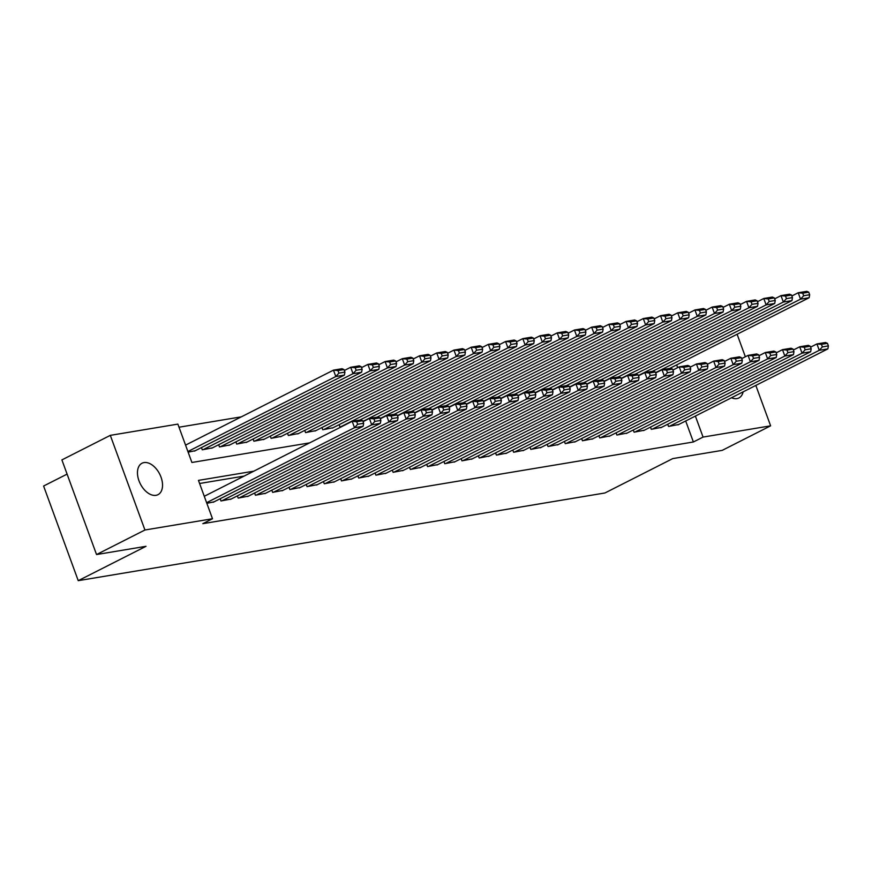 <?xml version="1.0" encoding="UTF-8"?>
<svg xmlns="http://www.w3.org/2000/svg" width="872" height="872" viewBox="0 0 872 872"><rect width="100%" height="100%" fill="white"/><g stroke="black" fill="none" stroke-linecap="round" stroke-linejoin="round"><path stroke-width="1.31" d="M743.118 391.855A17.636 10.856 -116.9 0 1 738.9 397.959A17.636 10.856 -116.9 0 1 736.916 398.602A17.636 10.856 -116.9 0 1 731.488 397.752M155.99 495.329A17.636 10.856 -116.9 0 1 139.607 482.347A17.636 10.856 -116.9 0 1 142.027 463.228A17.636 10.856 -116.9 0 1 144.011 462.585A17.636 10.856 -116.9 0 1 160.394 475.567A17.636 10.856 -116.9 0 1 157.974 494.686A17.636 10.856 -116.9 0 1 155.99 495.329M67.09 474.117L43.6 486.02L78.24 580.665L604.95 492.974L672.726 458.607L722.212 450.366L770.619 425.83L703.061 437.079L695.376 416.064M78.24 580.665L146.016 546.308L96.53 554.548L61.89 459.904L110.308 435.357L177.866 424.108L191.905 462.476L309.625 442.878M241.37 416.838L179 427.215M667.712 424.228L668.519 426.452L678.754 424.479M650.49 427.095L651.308 429.318L661.543 427.345M633.279 429.951L634.097 432.185L644.332 430.212M616.068 432.817L616.886 435.041L627.121 433.079M598.857 435.684L599.674 437.908L609.909 435.946M581.646 438.551L582.452 440.774L592.698 438.812M564.435 441.417L565.241 443.641L575.487 441.679M547.213 444.284L548.03 446.508L558.265 444.546M530.002 447.151L530.819 449.374L541.054 447.412M512.791 450.017L513.608 452.241L523.843 450.279M495.579 452.884L496.397 455.108L506.632 453.146M478.368 455.751L479.186 457.974L489.421 456.012M461.157 458.618L461.964 460.841L472.21 458.868M443.946 461.484L444.753 463.708L454.988 461.735M426.724 464.351L427.542 466.575L437.777 464.602M409.513 467.218L410.331 469.441L420.566 467.468M392.302 470.084L393.119 472.308L403.355 470.335M375.091 472.94L375.908 475.175L386.143 473.202M357.88 475.807L358.686 478.03L368.932 476.068M340.669 478.673L341.475 480.897L351.721 478.935M323.447 481.54L324.264 483.764L334.499 481.802M306.236 484.407L307.053 486.631L317.288 484.668M289.024 487.274L289.842 489.497L300.077 487.535M271.813 490.14L272.631 492.364L282.866 490.402M254.602 493.007L255.42 495.231L265.655 493.269M237.391 495.874L238.198 498.097L248.444 496.135M220.18 498.74L220.987 500.964L231.222 498.991M188.134 452.154L195.295 450.704M201.454 447.576L202.271 449.799L212.506 447.837M218.665 444.709L219.482 446.933L229.718 444.971M235.876 441.842L236.694 444.077L246.929 442.104M253.087 438.987L253.905 441.21L264.14 439.237M270.309 436.12L271.116 438.344L281.351 436.371M287.52 433.253L288.327 435.477L298.573 433.504M304.731 430.387L305.549 432.61L315.784 430.637M321.942 427.52L322.76 429.743L332.995 427.771M339.154 424.653L339.971 426.877L341.791 426.572M253.828 471.163L198.456 480.385L212.495 518.753L202.816 523.669L693.382 441.984L685.686 420.969M244.149 476.079L199.601 483.491M206.849 503.318L214.011 501.858M96.53 554.548L144.937 530.002L110.308 435.357M737.113 334.248L745.353 356.768M755.828 385.413L770.619 425.83M693.382 441.984L703.061 437.079M212.495 518.753L144.937 530.002M677.653 367.646L676.65 364.899M206.62 502.686L354.523 427.694L352.179 421.307L204.277 496.288M213.248 502.25L363.134 426.266L354.523 427.694L357.629 424.293L363.657 423.291L362.719 420.729L356.692 421.732L357.629 424.293M356.692 421.732L352.179 421.307L360.79 419.868L362.719 420.729M363.657 423.291L363.134 426.266M187.894 451.522L335.807 376.541L344.407 375.102L194.521 451.097M338.914 373.129L335.807 376.541L333.464 370.142L342.064 368.714L343.993 369.565L337.976 370.567L338.914 373.129L344.93 372.126L343.993 369.565M185.551 445.123L333.464 370.142L337.976 370.567M344.407 375.102L344.93 372.126M221.848 500.822L371.734 424.838L369.401 418.44L363.057 421.656M230.459 499.384L380.345 423.4L371.734 424.838L374.84 421.427L380.868 420.424L379.93 417.862L373.903 418.865L374.84 421.427M373.903 418.865L369.401 418.44L378.001 417.001L379.93 417.862M380.868 420.424L380.345 423.4M239.059 497.956L388.945 421.972L386.612 415.573L380.268 418.789M247.67 496.517L397.556 420.533L388.945 421.972L392.051 418.56L398.079 417.557L397.142 414.996L391.125 415.998L392.051 418.56M391.125 415.998L386.612 415.573L395.212 414.135L397.142 414.996M398.079 417.557L397.556 420.533M256.281 495.089L406.167 419.105L403.823 412.707L397.479 415.922M264.881 493.65L414.767 417.666L406.167 419.105L409.273 415.693L415.29 414.691L414.353 412.129L408.336 413.132L409.273 415.693M408.336 413.132L403.823 412.707L412.434 411.268L414.353 412.129M415.29 414.691L414.767 417.666M273.492 492.222L423.378 416.238L421.034 409.84L414.691 413.055M282.092 490.794L431.978 414.8L423.378 416.238L426.484 412.827L432.501 411.824L431.575 409.262L425.547 410.265L426.484 412.827M425.547 410.265L421.034 409.84L429.645 408.412L431.575 409.262M432.501 411.824L431.978 414.8M203.132 449.658L353.018 373.674L361.618 372.246L211.733 448.23M356.125 370.262L353.018 373.674L350.675 367.276L359.286 365.848L361.215 366.698L355.187 367.701L356.125 370.262L362.142 369.259L361.215 366.698M344.331 370.491L350.675 367.276L355.187 367.701M361.618 372.246L362.142 369.259M220.344 446.791L370.229 370.807L378.83 369.379L228.944 445.363M373.336 367.395L370.229 370.807L367.886 364.409L376.497 362.981L378.426 363.842L372.399 364.845L373.336 367.395L379.364 366.393L378.426 363.842M361.553 367.624L367.886 364.409L372.399 364.845M378.83 369.379L379.364 366.393M237.555 443.924L387.441 367.94L396.052 366.513L246.166 442.496M390.547 364.529L387.441 367.94L385.097 361.542L393.708 360.114L395.637 360.975L389.61 361.978L390.547 364.529L396.575 363.526L395.637 360.975M378.764 364.758L385.097 361.542L389.61 361.978M396.052 366.513L396.575 363.526M254.766 441.058L404.652 365.074L413.263 363.646L263.377 439.63M407.758 361.662L404.652 365.074L402.308 358.675L410.919 357.248L412.848 358.109L406.821 359.111L407.758 361.662L413.786 360.659L412.848 358.109M395.975 361.891L402.308 358.675L406.821 359.111M413.263 363.646L413.786 360.659M290.703 489.356L440.589 413.372L438.245 406.973L431.913 410.189M299.303 487.928L449.2 411.933L440.589 413.372L443.695 409.96L449.723 408.957L448.786 406.396L442.758 407.398L443.695 409.96M442.758 407.398L438.245 406.973L446.856 405.545L448.786 406.396M449.723 408.957L449.2 411.933M271.977 438.202L421.863 362.207L430.474 360.779L280.588 436.763M424.969 358.795L421.863 362.207L419.53 355.82L428.13 354.381L430.06 355.242L424.032 356.245L424.969 358.795L430.997 357.793L430.06 355.242M413.186 359.024L419.53 355.82L424.032 356.245M430.474 360.779L430.997 357.793M307.914 486.489L457.8 410.505L455.457 404.107L449.124 407.322M316.525 485.061L466.411 409.066L457.8 410.505L460.907 407.093L466.934 406.09L465.997 403.529L459.969 404.532L460.907 407.093M459.969 404.532L455.457 404.107L464.068 402.679L465.997 403.529M466.934 406.09L466.411 409.066M289.188 435.335L439.085 359.34L447.685 357.912L297.799 433.896M442.18 355.94L439.085 359.34L436.741 352.953L445.341 351.514L447.271 352.375L441.254 353.378L442.18 355.94L448.208 354.926L447.271 352.375M430.397 356.158L436.741 352.953L441.254 353.378M447.685 357.912L448.208 354.926M325.125 483.622L475.011 407.638L472.678 401.24L466.335 404.455M333.736 482.194L483.622 406.199L475.011 407.638L478.118 404.227L484.145 403.224L483.208 400.662L477.18 401.665L478.118 404.227M477.18 401.665L472.678 401.24L481.279 399.812L483.208 400.662M484.145 403.224L483.622 406.199M306.41 432.468L456.296 356.474L464.896 355.046L315.01 431.03M459.402 353.073L456.296 356.474L453.952 350.086L462.563 348.647L464.482 349.509L458.465 350.511L459.402 353.073L465.419 352.07L464.482 349.509M447.608 353.302L453.952 350.086L458.465 350.511M464.896 355.046L465.419 352.07M342.336 480.755L492.222 404.772L489.89 398.373L483.546 401.589M350.947 479.328L500.833 403.344L492.222 404.772L495.329 401.36L501.356 400.357L500.419 397.796L494.402 398.798L495.329 401.36M494.402 398.798L489.89 398.373L498.49 396.945L500.419 397.796M501.356 400.357L500.833 403.344M323.621 429.602L473.507 353.607L482.107 352.179L332.221 428.163M476.613 350.206L473.507 353.607L471.163 347.22L479.774 345.781L481.704 346.642L475.676 347.645L476.613 350.206L482.641 349.203L481.704 346.642M464.82 350.435L471.163 347.22L475.676 347.645M482.107 352.179L482.641 349.203M359.547 477.889L509.444 401.905L507.101 395.507L500.757 398.722M368.158 476.461L518.044 400.477L509.444 401.905L512.551 398.493L518.567 397.49L517.63 394.94L511.613 395.943L512.551 398.493M511.613 395.943L507.101 395.507L515.701 394.079L517.63 394.94M518.567 397.49L518.044 400.477M340.832 426.735L490.718 350.751L499.329 349.312L359.831 420.032M493.825 347.339L490.718 350.751L488.375 344.353L496.986 342.914L498.915 343.775L492.887 344.778L493.825 347.339L499.852 346.337L498.915 343.775M482.042 347.568L488.375 344.353L492.887 344.778M499.329 349.312L499.852 346.337M376.769 475.022L526.655 399.038L524.312 392.64L517.968 395.855M385.37 473.594L535.255 397.61L526.655 399.038L529.762 395.626L535.779 394.624L534.852 392.073L528.824 393.076L529.762 395.626M528.824 393.076L524.312 392.64L532.923 391.212L534.852 392.073M535.779 394.624L535.255 397.61M362.959 421.372L507.929 347.884L516.54 346.446L377.042 417.165M511.036 344.473L507.929 347.884L505.586 341.486L514.197 340.047L516.126 340.908L510.098 341.911L511.036 344.473L517.063 343.47L516.126 340.908M499.253 344.702L505.586 341.486L510.098 341.911M516.54 346.446L517.063 343.47M393.981 472.155L543.866 396.171L541.523 389.773L535.19 392.989M402.581 470.727L552.467 394.743L543.866 396.171L546.973 392.76L553.001 391.757L552.063 389.206L546.036 390.209L546.973 392.76M546.036 390.209L541.523 389.773L550.134 388.345L552.063 389.206M553.001 391.757L552.467 394.743M380.17 418.506L525.14 345.018L533.751 343.579L394.253 414.298M528.247 341.606L525.14 345.018L522.808 338.619L531.408 337.192L533.337 338.042L527.309 339.045L528.247 341.606L534.274 340.603L533.337 338.042M516.464 341.835L522.808 338.619L527.309 339.045M533.751 343.579L534.274 340.603M411.192 469.3L561.077 393.305L558.734 386.917L552.401 390.122M419.792 467.861L569.688 391.877L561.077 393.305L564.184 389.893L570.212 388.89L569.274 386.34L563.247 387.342L564.184 389.893M563.247 387.342L558.734 386.917L567.345 385.478L569.274 386.34M570.212 388.89L569.688 391.877M397.381 415.639L542.351 342.151L550.962 340.712L411.464 411.431M545.458 338.739L542.351 342.151L540.019 335.753L548.619 334.325L550.548 335.175L544.531 336.178L545.458 338.739L551.486 337.737L550.548 335.175M533.675 338.968L540.019 335.753L544.531 336.178M550.962 340.712L551.486 337.737M414.592 412.783L559.573 339.284L568.173 337.846L428.686 408.565M562.68 335.873L559.573 339.284L557.23 332.886L565.83 331.458L567.759 332.308L561.742 333.311L562.68 335.873L568.697 334.87L567.759 332.308M550.886 336.102L557.23 332.886L561.742 333.311M568.173 337.846L568.697 334.87M431.803 409.916L576.784 336.418L585.385 334.979L445.897 405.698M579.891 333.006L576.784 336.418L574.441 330.019L583.052 328.591L584.981 329.442L578.953 330.444L579.891 333.006L585.908 332.003L584.981 329.442M568.097 333.235L574.441 330.019L578.953 330.444M585.385 334.979L585.908 332.003M428.403 466.433L578.289 390.438L575.945 384.051L569.612 387.255M437.014 464.994L586.9 389.01L578.289 390.438L581.395 387.037L587.423 386.024L586.485 383.473L580.458 384.476L581.395 387.037M580.458 384.476L575.945 384.051L584.556 382.612L586.485 383.473M587.423 386.024L586.9 389.01M445.614 463.566L595.5 387.571L593.167 381.184L586.823 384.399M454.225 462.127L604.111 386.143L595.5 387.571L598.606 384.171L604.634 383.168L603.697 380.606L597.669 381.609L598.606 384.171M597.669 381.609L593.167 381.184L601.767 379.745L603.697 380.606M604.634 383.168L604.111 386.143M462.825 460.699L612.711 384.705L610.378 378.317L604.034 381.533M471.436 459.261L621.322 383.277L612.711 384.705L615.817 381.304L621.845 380.301L620.908 377.74L614.891 378.742L615.817 381.304M614.891 378.742L610.378 378.317L618.978 376.878L620.908 377.74M621.845 380.301L621.322 383.277M449.026 407.05L593.996 333.551L602.596 332.112L463.108 402.831M597.102 330.139L593.996 333.551L591.652 327.153L600.263 325.725L602.192 326.575L596.165 327.578L597.102 330.139L603.13 329.136L602.192 326.575M585.319 330.368L591.652 327.153L596.165 327.578M602.596 332.112L603.13 329.136M480.047 457.833L629.933 381.849L627.589 375.451L621.246 378.666M488.647 456.394L638.533 380.41L629.933 381.849L633.039 378.437L639.056 377.434L638.119 374.873L632.102 375.876L633.039 378.437M632.102 375.876L627.589 375.451L636.2 374.012L638.119 374.873M639.056 377.434L638.533 380.41M466.237 404.183L611.207 330.684L619.818 329.256L480.319 399.965M614.313 327.273L611.207 330.684L608.863 324.286L617.474 322.858L619.403 323.708L613.376 324.722L614.313 327.273L620.341 326.27L619.403 323.708M602.53 327.501L608.863 324.286L613.376 324.722M619.818 329.256L620.341 326.27M497.258 454.966L647.144 378.982L644.8 372.584L638.457 375.799M505.858 453.527L655.744 377.543L647.144 378.982L650.25 375.57L656.267 374.568L655.341 372.006L649.313 373.009L650.25 375.57M649.313 373.009L644.8 372.584L653.411 371.145L655.341 372.006M656.267 374.568L655.744 377.543M483.448 401.316L628.418 327.818L637.029 326.39L497.531 397.109M631.524 324.406L628.418 327.818L626.074 321.419L634.685 319.991L636.615 320.852L630.587 321.855L631.524 324.406L637.552 323.403L636.615 320.852M619.741 324.635L626.074 321.419L630.587 321.855M637.029 326.39L637.552 323.403M514.469 452.099L664.355 376.115L662.012 369.717L655.679 372.933M523.069 450.661L672.966 374.677L664.355 376.115L667.462 372.704L673.489 371.701L672.552 369.139L666.524 370.142L667.462 372.704M666.524 370.142L662.012 369.717L670.623 368.289L672.552 369.139M673.489 371.701L672.966 374.677M500.659 398.45L645.629 324.951L654.24 323.523L514.742 394.242M648.735 321.539L645.629 324.951L643.296 318.553L651.896 317.125L653.826 317.986L647.798 318.988L648.735 321.539L654.763 320.536L653.826 317.986M636.952 321.768L643.296 318.553L647.798 318.988M654.24 323.523L654.763 320.536M531.68 449.233L681.566 373.249L679.223 366.85L672.89 370.066M540.291 447.805L690.177 371.81L681.566 373.249L684.673 369.837L690.7 368.834L689.763 366.273L683.735 367.276L684.673 369.837M683.735 367.276L679.223 366.85L687.834 365.423L689.763 366.273M690.7 368.834L690.177 371.81M517.87 395.583L662.84 322.084L671.451 320.656L531.953 391.375M665.946 318.672L662.84 322.084L660.507 315.697L669.107 314.258L671.037 315.119L665.02 316.122L665.946 318.672L671.974 317.67L671.037 315.119M654.163 318.901L660.507 315.697L665.02 316.122M671.451 320.656L671.974 317.67M548.891 446.366L698.777 370.382L696.445 363.984L690.101 367.199M557.502 444.938L707.388 368.943L698.777 370.382L701.884 366.97L707.911 365.968L706.974 363.406L700.946 364.409L701.884 366.97M700.946 364.409L696.445 363.984L705.045 362.556L706.974 363.406M707.911 365.968L707.388 368.943M535.081 392.716L680.062 319.217L688.662 317.79L549.175 388.509M683.168 315.806L680.062 319.217L677.718 312.83L686.329 311.391L688.248 312.252L682.231 313.255L683.168 315.806L689.185 314.803L688.248 312.252M671.375 316.035L677.718 312.83L682.231 313.255M688.662 317.79L689.185 314.803M566.102 443.499L715.988 367.515L713.656 361.117L707.312 364.333M574.713 442.071L724.599 366.077L715.988 367.515L719.095 364.104L725.123 363.101L724.185 360.539L718.157 361.542L719.095 364.104M718.157 361.542L713.656 361.117L722.256 359.689L724.185 360.539M725.123 363.101L724.599 366.077M552.292 389.849L697.273 316.351L705.873 314.923L566.386 385.642M700.38 312.95L697.273 316.351L694.929 309.963L703.541 308.525L705.47 309.386L699.442 310.388L700.38 312.95L706.396 311.936L705.47 309.386M688.586 313.179L694.929 309.963L699.442 310.388M705.873 314.923L706.396 311.936M583.313 440.633L733.21 364.649L730.867 358.25L724.523 361.466M591.924 439.205L741.81 363.21L733.21 364.649L736.317 361.237L742.334 360.234L741.396 357.673L735.379 358.675L736.317 361.237M735.379 358.675L730.867 358.25L739.467 356.822L741.396 357.673M742.334 360.234L741.81 363.21M569.514 386.983L714.484 313.484L723.095 312.056L583.597 382.775M717.591 310.083L714.484 313.484L712.141 307.097L720.752 305.658L722.681 306.519L716.653 307.522L717.591 310.083L723.618 309.08L722.681 306.519M705.808 310.312L712.141 307.097L716.653 307.522M723.095 312.056L723.618 309.08M600.536 437.766L750.421 361.782L748.078 355.384L741.734 358.599M609.136 436.338L759.022 360.354L750.421 361.782L753.528 358.37L759.545 357.367L758.618 354.806L752.591 355.82L753.528 358.37M752.591 355.82L748.078 355.384L756.689 353.956L758.618 354.806M759.545 357.367L759.022 360.354M617.747 434.899L767.633 358.915L765.289 352.517L758.956 355.732M626.347 433.471L776.233 357.487L767.633 358.915L770.739 355.503L776.767 354.501L775.829 351.95L769.802 352.953L770.739 355.503M769.802 352.953L765.289 352.517L773.9 351.089L775.829 351.95M776.767 354.501L776.233 357.487M634.958 432.032L784.844 356.048L782.5 349.65L776.167 352.866M643.558 430.605L793.455 354.621L784.844 356.048L787.95 352.637L793.978 351.634L793.04 349.083L787.013 350.086L787.95 352.637M787.013 350.086L782.5 349.65L791.111 348.222L793.04 349.083M793.978 351.634L793.455 354.621M586.725 384.116L731.695 310.617L740.306 309.189L600.808 379.909M734.802 307.217L731.695 310.617L729.352 304.23L737.963 302.791L739.892 303.652L733.864 304.655L734.802 307.217L740.829 306.214L739.892 303.652M723.019 307.445L729.352 304.23L733.864 304.655M740.306 309.189L740.829 306.214M603.936 381.249L748.906 307.762L757.517 306.323L618.019 377.042M752.013 304.35L748.906 307.762L746.574 301.363L755.174 299.924L757.103 300.786L751.075 301.788L752.013 304.35L758.041 303.347L757.103 300.786M740.23 304.579L746.574 301.363L751.075 301.788M757.517 306.323L758.041 303.347M621.147 378.383L766.117 304.895L774.728 303.456L635.23 374.175M769.224 301.483L766.117 304.895L763.785 298.497L772.385 297.058L774.314 297.919L768.297 298.922L769.224 301.483L775.252 300.48L774.314 297.919M757.441 301.712L763.785 298.497L768.297 298.922M774.728 303.456L775.252 300.48M652.169 429.166L802.055 353.182L799.711 346.794L793.378 349.999M660.78 427.738L810.666 351.754L802.055 353.182L805.161 349.77L811.189 348.767L810.252 346.217L804.224 347.22L805.161 349.77M804.224 347.22L799.711 346.794L808.322 345.356L810.252 346.217M811.189 348.767L810.666 351.754M638.359 375.516L783.339 302.028L791.939 300.589L652.452 371.308M786.446 298.616L783.339 302.028L780.996 295.63L789.596 294.202L791.525 295.052L785.509 296.055L786.446 298.616L792.463 297.614L791.525 295.052M774.652 298.845L780.996 295.63L785.509 296.055M791.939 300.589L792.463 297.614M669.38 426.31L819.266 350.315L816.933 343.928L810.589 347.132M677.991 424.871L827.877 348.887L819.266 350.315L822.372 346.903L828.4 345.901L827.463 343.35L821.435 344.353L822.372 346.903M821.435 344.353L816.933 343.928L825.533 342.489L827.463 343.35M828.4 345.901L827.877 348.887M655.57 372.66L800.551 299.161L809.151 297.723L669.663 368.442M803.657 295.75L800.551 299.161L798.207 292.763L806.818 291.335L808.747 292.185L802.72 293.188L803.657 295.75L809.674 294.747L808.747 292.185M791.863 295.979L798.207 292.763L802.72 293.188M809.151 297.723L809.674 294.747"/></g></svg>
